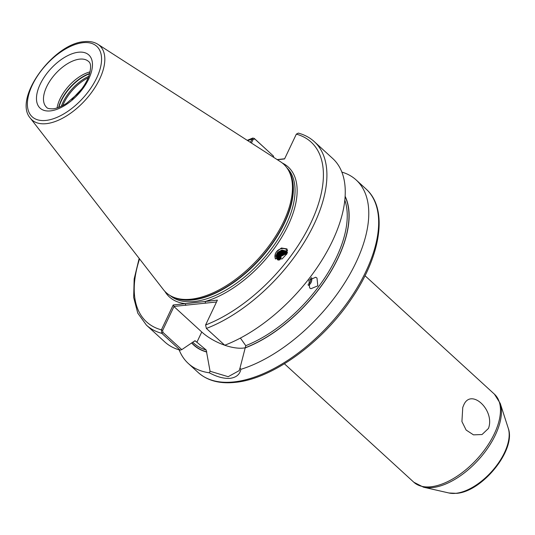 <?xml version="1.0" encoding="UTF-8"?>
<svg xmlns="http://www.w3.org/2000/svg" width="535" height="535" viewBox="0 0 535 535"><rect width="100%" height="100%" fill="white"/><g stroke="black" fill="none" stroke-linecap="round" stroke-linejoin="round"><path stroke-width="0.8" d="M309.618 287.89L308.976 280.186L315.703 277.244L316.994 278.066L317.817 285.844L310.922 288.719L309.618 287.89M275.552 259.047A7.584 6.881 147 0 1 275.425 253.704A7.584 6.881 147 0 1 276.461 251.831L275.371 253.623L275.197 258.599L282.052 258.933L286.827 253.904L287.007 248.929L281.41 247.993L276.461 251.831A7.584 6.881 147 0 1 287.482 250.146M488.462 428.435L482.028 434.534L473.482 434.855L466.132 430.046L461.919 421.553L462.762 407.409L463.517 405.597C470.459 387.159 495.37 410.024 488.462 428.435M71.797 99.416L81.621 89.044M57.078 107.963A31.083 16.13 132.5 0 1 90.121 71.857M341.845 172.083A124.347 64.534 132.5 0 1 356.21 180.007A124.347 64.534 132.5 0 1 346.493 280.006A124.347 64.534 132.5 0 1 240.87 369.317C239.834 374.46 236.276 377.456 230.19 378.319C224.025 378.807 217.07 376.961 209.312 372.788L210.068 371.25L206.202 350.017L195.362 340.962L194.078 341.31L181.793 349.643L180.155 350.137L161.811 333.338L161.396 329.848L173.2 304.99L217.391 300.135L205.587 324.992L206.376 328.443L224.727 345.236A31.96 13.91 -154.6 0 0 245.565 347.723M280.48 161.73A87.038 45.167 132.5 0 1 288.298 169.996A87.038 45.167 132.5 0 1 268.476 246.528A87.038 45.167 132.5 0 1 191.283 299.172A87.038 45.167 132.5 0 1 172.33 296.698A87.038 45.167 132.5 0 1 163.409 289.636L30.321 118.141A50.243 26.075 132.5 0 0 46.411 123.645A50.243 26.075 132.5 0 0 94.521 88.188A50.243 26.075 132.5 0 0 97.905 44.305L280.48 161.73M277.979 260.05A6.219 5.638 147 0 1 277.103 259.027A6.219 5.638 147 0 1 276.669 254.051A6.219 5.638 147 0 1 277.745 252.232L281.958 250.005L286.426 251.142L287.435 252.139M287.422 252.206L286.666 251.517L282.199 250.38L277.986 252.607L276.876 254.372L276.455 256.827L277.17 259.127M287.355 252.48L282.774 251.256L278.561 253.483L277.444 255.255L277.023 257.703L277.491 259.549M277.351 259.375L276.782 257.335L277.204 254.881L278.32 253.108L282.534 250.882L287.389 252.346M287.235 252.888L283.343 252.132L279.13 254.359L278.019 256.131L277.866 259.943M277.698 259.783L277.351 258.211L277.779 255.757L278.889 253.991L283.102 251.764L287.288 252.701M287.048 253.396L283.911 253.015L279.698 255.242L278.588 257.007L278.233 260.057M278.073 260.057L278.347 256.639L279.457 254.867L283.67 252.64L287.135 253.169M286.78 254.005L284.486 253.891L280.273 256.118L279.156 257.883L278.722 260.037M278.501 260.05L278.916 257.516L280.026 255.743L284.245 253.516L286.907 253.737M279.858 259.836L281.169 257.502L280.728 257.121M279.377 259.943L280.842 256.994L281.169 257.502M279.083 259.997L280.601 256.626L284.814 254.399L286.566 254.413M287.536 250.494L277.745 252.232M240.389 338.073L245.772 345.67L240.028 367.953L240.87 369.317M206.376 328.443A124.347 64.534 132.5 0 0 307.03 237.634A124.347 64.534 132.5 0 0 314.339 141.681C309.892 137.635 304.555 134.773 298.336 133.101L296.343 134.131L284.566 158.942L277.364 159.731M314.339 141.681L332.683 158.474A124.347 64.534 132.5 0 1 325.374 254.433A124.347 64.534 132.5 0 1 224.727 345.236M206.731 352.03A107.114 55.593 132.5 0 1 191.684 343.022M209.312 372.788A124.347 64.534 132.5 0 1 188.293 363.459A124.347 64.534 132.5 0 1 179.138 349.85M250.306 142.33L252.774 138.05L254.265 138.425L273.579 156.173L254.821 139L253.135 139.434L251.423 143.046M180.155 350.137A124.347 64.534 132.5 0 1 164.773 341.925L146.423 325.133A124.347 64.534 132.5 0 0 161.811 333.338L162.974 332.422L181.793 349.643M273.546 157.277L273.579 156.173M194.747 340.748A105.696 54.851 132.5 0 0 195.362 340.962L195.061 340.782M345.115 196.231A107.114 55.593 132.5 0 1 326.597 278.394A107.114 55.593 132.5 0 1 245.545 347.763M216.508 301.994L174.042 306.415L162.647 330.403L162.974 332.422M174.082 306.655L201.762 331.988A31.96 13.91 -154.6 0 0 224.7 345.209M210.068 371.25L228.177 376.693L239.178 370.635L240.028 367.953M277.163 159.597L284.64 158.775M247.765 140.698A121.86 63.244 132.5 0 1 251.878 139.02L253.135 139.434M139.561 258.913A121.86 63.244 132.5 0 0 161.396 329.848L162.647 330.403M173.2 304.99L174.042 306.415M164.874 291.354A88.034 45.689 132.5 0 0 185.391 303.653L185.692 305.378M282.32 163.048A88.034 45.689 132.5 0 1 284.172 233.033A88.034 45.689 132.5 0 1 205.199 301.472L205.507 303.205M311.557 277.585A6.219 5.223 -67.4 0 1 308.207 285.556M310.581 278.26A4.976 4.18 -67.4 0 1 307.993 284.386M78.398 52.229A36.059 18.712 132.5 0 1 88.75 78.886A36.059 18.712 132.5 0 1 50.551 110.885A36.059 18.712 132.5 0 1 40.192 84.222A36.059 18.712 132.5 0 1 78.398 52.229M88.596 61.492A31.083 16.13 -47.5 0 0 79.615 59.144A31.083 16.13 -47.5 0 0 50.591 79.969A31.083 16.13 -47.5 0 0 46.619 107.354C47.22 108.424 49.394 108.906 53.139 108.812C57.044 108.391 61.545 106.545 66.654 103.255L77.722 93.725C82.718 88.208 86.349 82.557 88.623 76.772C91.244 68.42 91.231 63.324 88.596 61.492M62.809 105.542A31.398 16.291 132.5 0 1 88.221 77.776M61.364 106.264A31.832 16.518 132.5 0 1 88.81 76.278M58.937 107.314A31.832 16.518 132.5 0 1 89.646 73.77M58.643 107.428A31.779 16.491 132.5 0 1 89.726 73.462M455.974 493.297A45.769 23.754 -47.5 0 0 494.848 467.824A45.769 23.754 -47.5 0 0 508.25 428.234C516.442 449.761 482.316 491.551 456.696 493.344L448.972 492.996A45.769 23.754 -47.5 0 0 455.974 493.297M500.232 403.403A59.218 30.736 132.5 0 1 482.891 454.63A59.218 30.736 132.5 0 1 432.594 487.586A59.218 30.736 132.5 0 1 423.533 487.198L413.836 482.242A59.686 30.976 -47.5 0 0 431.09 486.756A59.686 30.976 -47.5 0 0 486.81 446.765A59.686 30.976 -47.5 0 0 494.434 394.181L500.232 403.403L508.25 428.234M356.21 180.007L366.087 189.049A124.347 64.534 132.5 0 1 350.204 298.59A124.347 64.534 132.5 0 1 234.109 381.903A124.347 64.534 132.5 0 1 198.171 372.5L188.293 363.459M286.927 167.87A86.543 44.913 132.5 0 1 274.789 244.174A86.543 44.913 132.5 0 1 194.452 301.493A86.543 44.913 132.5 0 1 170.09 295.521M288.378 170.143A86.543 44.913 132.5 0 1 270.409 246.414A86.543 44.913 132.5 0 1 192.767 299.954A86.543 44.913 132.5 0 1 172.484 296.771M288.298 169.996L289.02 171.26A86.59 44.94 132.5 0 1 269.306 247.397A86.59 44.94 132.5 0 1 192.506 299.774A86.59 44.94 132.5 0 1 173.654 297.306L172.33 296.698M82.925 42.693A47.782 24.797 132.5 0 1 96.648 78.016A47.782 24.797 132.5 0 1 46.017 120.422A47.782 24.797 132.5 0 1 32.301 85.092A47.782 24.797 132.5 0 1 82.925 42.693M206.202 350.017A105.696 54.851 132.5 0 1 193.83 343.243L192.781 342.28M344.801 200.11A105.696 54.851 132.5 0 1 245.772 345.67M296.343 134.131A121.86 63.244 132.5 0 1 310.815 223.041A121.86 63.244 132.5 0 1 205.587 324.992M345.095 196.579A106.94 55.5 132.5 0 1 326.383 278.541A106.94 55.5 132.5 0 1 245.612 347.61M206.804 351.876A106.94 55.5 132.5 0 1 191.838 342.922M196.853 342.326L201.762 331.988M254.265 138.425L254.821 139M366.087 189.049C388.249 208.55 381.341 255.061 351.89 298.176C322.652 342.44 272.442 378.927 235.34 382.351C219.838 384.023 207.453 380.739 198.171 372.5M97.905 44.305C94.106 41.937 89.546 41.055 84.222 41.656C53.487 43.462 12.873 98.647 30.321 118.141M365.01 275.719L494.434 394.181M284.413 363.78L413.836 482.242M252.774 138.05L247.217 140.337M139.16 258.392L134.165 278.942L133.663 297.453L137.769 313.129L146.423 325.133M448.972 492.996L423.533 487.198"/></g></svg>
